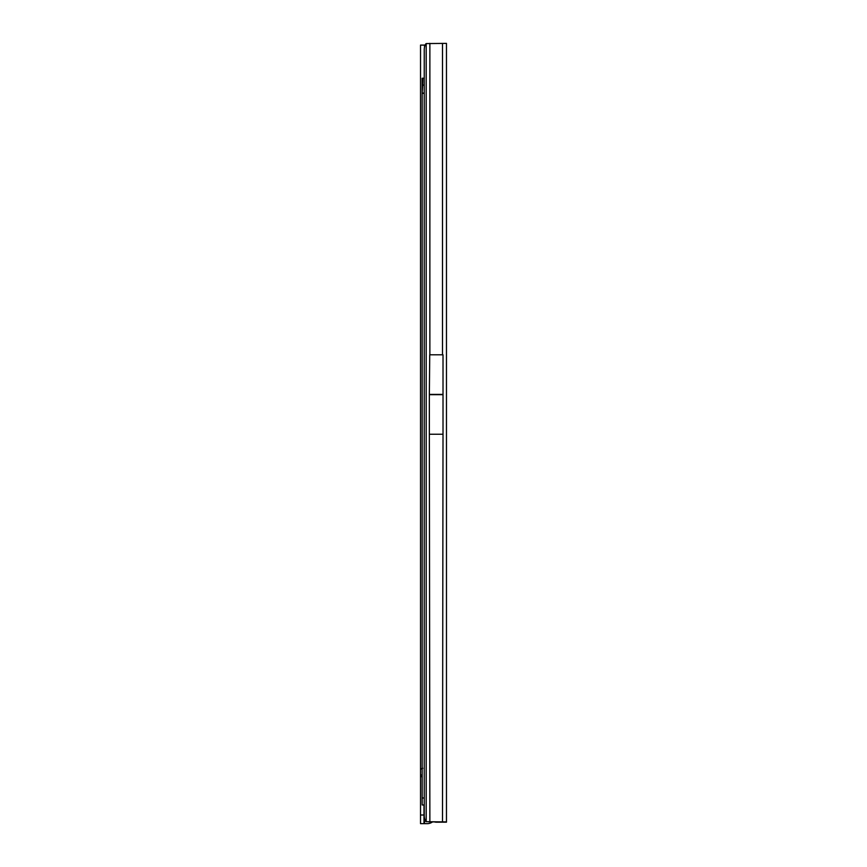 <?xml version="1.0" encoding="UTF-8"?>
<svg xmlns="http://www.w3.org/2000/svg" width="867" height="867" viewBox="0 0 867 867"><rect width="100%" height="100%" fill="white"/><g stroke="black" fill="none" stroke-linecap="round" stroke-linejoin="round"><path stroke-width="1.3" d="M432.503 821.905A8.648 8.648 0 0 1 427.29 823.65L423.985 823.65L423.985 805.096M425.101 45.095L424.505 45.095L425.101 45.095M423.985 823.65L420.528 823.65L420.528 45.095L424.505 45.095L424.505 47.154M422.728 768.281L420.528 768.975L422.164 768.975M424.212 85.161L422.641 85.064L422.814 78.182L422.164 78.398L422.164 797.987L424.212 797.987M422.641 85.064L422.164 93.365L424.212 93.365M424.212 93.116L422.175 92.997L422.175 78.258M424.212 804.944L422.164 804.944L422.164 797.987M422.164 804.944L424.212 805.096M422.164 78.442L422.164 93.365M429.869 821.873L429.349 434.248L443.015 434.248L442.495 821.873L429.62 821.905M429.739 354.798L443.015 354.798L443.015 394.669L429.349 394.669L429.739 354.798M434.465 821.905A6.925 6.925 0 0 0 436.437 822.187L446.472 822.165L446.472 43.383L426.185 43.578A6.925 2.59 90.2 0 0 424.245 49.365L424.245 815.977A6.925 2.59 90.2 0 0 426.185 821.688L426.185 43.578M434.562 821.905A6.925 6.925 0 0 0 436.437 822.165L443.015 821.905L426.185 821.688M446.472 821.905L442.495 821.873M429.718 821.905L428.732 821.873M429.349 434.248L429.349 394.669M443.015 434.248L443.015 394.669M424.505 818.177L424.505 823.65M423.985 815.002L420.528 815.002M422.164 776.637L420.528 776.637M422.164 775.011L420.528 775.011M422.814 78.182L424.212 78.268L422.814 78.182M429.869 354.852L429.869 43.35M442.495 354.852L442.495 43.35M429.349 394.409L443.015 394.409"/></g></svg>
